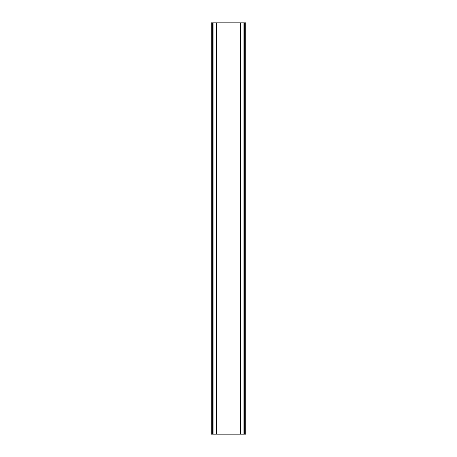 <?xml version="1.0" encoding="UTF-8"?>
<svg xmlns="http://www.w3.org/2000/svg" width="457" height="457" viewBox="0 0 457 457"><rect width="100%" height="100%" fill="white"/><g stroke="black" fill="none" stroke-linecap="round" stroke-linejoin="round"><path stroke-width="0.69" d="M243.941 22.85L211.048 22.85L211.048 434.15L245.952 434.15L245.952 22.85L243.941 22.85L243.941 434.15M216.041 22.85L216.052 434.15L216.041 22.85M240.959 434.15L240.948 22.85L240.959 434.15M211.048 22.85L211.048 434.15M216.858 22.85L216.858 434.15M240.142 22.85L240.142 434.15M245.952 22.85L245.952 434.15M211.271 22.85L211.271 434.15M212.631 22.85L212.631 434.15M213.059 22.85L213.059 434.15M216.264 22.85L216.264 434.15M240.736 22.85L240.736 434.15M244.369 22.85L244.369 434.15M245.729 22.85L245.729 434.15"/></g></svg>
